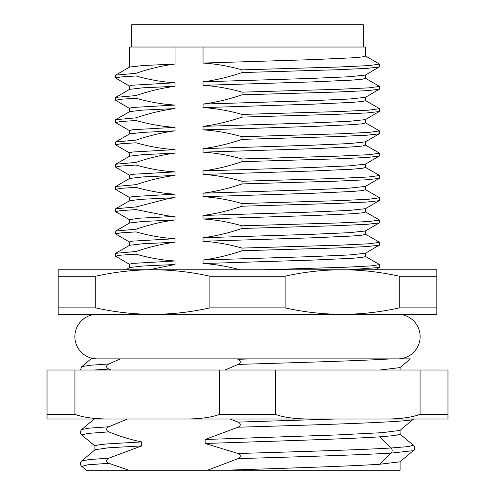 <?xml version="1.0" encoding="UTF-8"?>
<svg xmlns="http://www.w3.org/2000/svg" width="495" height="495" viewBox="0 0 495 495"><rect width="100%" height="100%" fill="white"/><g stroke="black" fill="none" stroke-linecap="round" stroke-linejoin="round"><path stroke-width="0.74" d="M436.838 307.896L399.23 307.896C380.117 312.147 361.096 314.288 342.169 314.325C323.21 314.282 304.19 312.141 285.108 307.896L285.108 276.204C304.221 271.953 323.241 269.812 342.169 269.775C361.127 269.818 380.148 271.959 399.23 276.204L436.838 276.204L436.838 314.325L152.831 314.325C133.873 314.282 114.852 312.141 95.77 307.896L95.77 276.204C114.883 271.953 133.904 269.812 152.831 269.775C171.79 269.818 190.81 271.959 209.892 276.204L209.892 307.896C190.779 312.147 171.759 314.288 152.831 314.325L58.163 314.325L58.163 307.896L95.77 307.896M285.108 307.896L209.892 307.896M209.892 276.204L285.108 276.204M95.77 276.204L58.163 276.204L58.163 269.775L436.838 269.775L436.838 276.204M58.163 276.204L58.163 307.896M399.23 276.204L399.23 307.896M348.746 269.775L379.337 267.473L379.337 264.466L365.397 256.41M203.037 47.025L365.558 47.025L365.558 56.121L362.043 56.987L351.71 57.853L313.409 59.592L203.037 63.057L203.037 47.025L129.442 47.025L129.442 67.165M203.037 63.057C215.771 63.818 228.764 66.089 242.012 69.875L242.012 72.548C228.746 77.078 215.758 80.159 203.037 81.805L310.841 78.433L349.47 76.744L365.397 75.054L379.479 66.831L379.337 63.991L365.397 55.935M365.558 74.962L365.558 78.396L362.043 79.262L351.71 80.128L313.409 81.867L203.037 85.332L203.037 81.805M203.037 85.332C215.783 86.093 228.777 88.37 242.012 92.15L242.012 94.823C228.758 99.347 215.764 102.434 203.037 104.08L310.841 100.708L349.47 99.019L365.397 97.329L379.479 89.106L379.337 86.266L365.397 78.21M365.558 97.237L365.558 100.671L362.043 101.537L351.71 102.403L313.409 104.142L203.037 107.607L203.037 104.08M203.037 107.607C215.771 108.368 228.764 110.639 242.012 114.425L242.012 117.098C228.764 121.622 215.771 124.709 203.037 126.355L310.841 122.983L349.47 121.294L365.397 119.604L379.479 111.381L379.337 108.541L365.397 100.485M365.558 119.512L365.558 122.946L362.043 123.812L351.71 124.678L313.409 126.417L203.037 129.882L203.037 126.355M203.037 129.882C215.795 130.649 228.789 132.92 242.012 136.7L242.012 139.373C228.746 143.903 215.758 146.984 203.037 148.63L310.841 145.258L349.47 143.569L365.397 141.879L379.479 133.656L379.337 130.816L365.397 122.76M365.558 141.787L365.558 145.221L362.043 146.087L351.71 146.953L313.409 148.692L203.037 152.157L203.037 148.63M203.037 152.157C215.771 152.918 228.758 155.189 242.012 158.975L242.012 161.648C228.758 166.172 215.771 169.259 203.037 170.905L310.841 167.533L349.47 165.844L365.397 164.154L379.479 155.931L379.337 153.091L365.397 145.035M365.558 164.062L365.558 167.496L362.043 168.362L351.71 169.228L313.409 170.967L203.037 174.432L203.037 170.905M203.037 174.432C215.783 175.193 228.77 177.464 242.012 181.25L242.012 183.923C228.77 188.447 215.777 191.528 203.037 193.18L310.841 189.808L349.47 188.119L365.397 186.429L379.479 178.206L379.337 175.366L365.397 167.31M365.558 186.337L365.558 189.771L362.043 190.637L351.71 191.503L313.409 193.242L203.037 196.707L203.037 193.18M203.037 196.707C215.789 197.468 228.783 199.745 242.012 203.525L242.012 206.198C228.746 210.728 215.758 213.809 203.037 215.455L310.841 212.083L349.47 210.394L365.397 208.704L379.479 200.481L379.337 197.641L365.397 189.585M365.558 208.612L365.558 212.046L362.043 212.912L351.71 213.778L313.409 215.517L203.037 218.982L203.037 215.455M203.037 218.982C215.789 219.743 228.783 222.02 242.012 225.8L242.012 228.473C228.764 232.996 215.771 236.084 203.037 237.73L310.841 234.358L349.47 232.669L365.397 230.979L379.479 222.756L379.337 219.916L365.397 211.86M365.558 230.887L365.558 234.321L362.043 235.187L351.71 236.053L313.409 237.792L203.037 241.257L203.037 237.73M203.037 241.257C215.789 242.018 228.783 244.295 242.012 248.075L242.012 250.748C228.74 255.278 215.746 258.365 203.037 260.005L310.841 256.633L349.47 254.944L365.397 253.254L379.479 245.031L379.337 242.191L365.397 234.135M365.558 253.162L365.558 256.596L362.043 257.462L351.71 258.328L313.409 260.067L203.037 263.532L203.037 260.005M203.037 263.532C215.127 264.25 227.428 266.335 239.933 269.775M149.069 269.775L175.02 264.509L175.02 260.983C162.255 260.215 149.267 257.945 136.045 254.164L136.045 251.491C149.298 246.968 162.286 243.88 175.02 242.234L175.02 238.708C162.267 237.94 149.273 235.669 136.045 231.889L136.045 229.216C149.298 224.693 162.286 221.605 175.02 219.959L175.02 216.433L167.502 215.82L136.045 209.614L136.045 206.941L167.502 198.804L175.02 197.684L175.02 194.158C162.286 193.397 149.292 191.126 136.045 187.339L136.045 184.666C149.292 180.143 162.286 177.055 175.02 175.409L175.02 171.883C162.267 171.115 149.273 168.845 136.045 165.064L136.045 162.391C149.311 157.862 162.298 154.78 175.02 153.134L175.02 149.608C162.286 148.847 149.292 146.576 136.045 142.789L136.045 140.116C149.298 135.593 162.286 132.505 175.02 130.859L175.02 127.333C162.267 126.565 149.273 124.294 136.045 120.514L136.045 117.841C149.311 113.312 162.298 110.23 175.02 108.584L175.02 105.058C162.267 104.29 149.273 102.02 136.045 98.239L136.045 95.566C149.311 91.037 162.298 87.955 175.02 86.309L175.02 82.783C162.267 82.015 149.273 79.745 136.045 75.964L136.045 73.291C149.311 68.762 162.298 65.68 175.02 64.034L175.02 47.025M242.012 69.875L338.865 67.017L368.905 65.588L379.479 64.158M242.012 72.548L336.625 69.77L367.024 68.384L379.337 66.998M242.012 92.15L338.865 89.292L368.905 87.862L379.479 86.433M242.012 94.823L336.625 92.045L367.024 90.659L379.337 89.273M242.012 114.425L338.865 111.567L368.905 110.138L379.479 108.708M242.012 117.098L336.625 114.32L367.024 112.934L379.337 111.548M242.012 139.373L336.625 136.595L367.024 135.209L379.337 133.823M242.012 136.7L338.858 133.842L368.899 132.412L379.479 130.983M242.012 158.975L338.865 156.117L368.905 154.688L379.479 153.258M242.012 161.648L336.625 158.87L367.024 157.484L379.337 156.098M242.012 181.25L338.865 178.392L368.905 176.963L379.479 175.533M242.012 183.923L336.625 181.145L367.024 179.759L379.337 178.373M242.012 203.525L338.865 200.667L368.905 199.238L379.479 197.808M242.012 206.198L336.625 203.42L367.024 202.034L379.337 200.648M242.012 225.8L338.865 222.942L368.905 221.513L379.479 220.083M242.012 228.473L336.625 225.695L367.024 224.309L379.337 222.923M242.012 248.075L338.865 245.217L368.905 243.788L379.479 242.358M242.012 250.748L336.625 247.97L367.024 246.584L379.337 245.198M263.346 269.775L346.265 267.201L370.897 265.92L379.479 264.633M175.02 264.509L142.826 266.025L129.603 267.548L125.749 269.775M129.442 267.64L129.442 264.206L132.481 263.402L175.02 260.983M129.603 264.392L115.521 256.169L120.755 255.166L136.045 254.164M115.521 256.169L115.663 253.329L136.045 251.491M175.02 242.234L142.832 243.75L129.603 245.273L115.663 253.329M129.442 245.365L129.442 241.931L132.481 241.127L175.02 238.708M129.603 242.117L115.521 233.894L120.755 232.891L136.045 231.889M115.521 233.894L115.663 231.054L136.045 229.216M175.02 219.959L142.832 221.475L129.603 222.998L115.663 231.054M129.442 223.09L129.442 219.656L139.652 218.171L175.02 216.433M129.603 219.842L115.521 211.619L120.755 210.616L136.045 209.614M115.521 211.619L115.663 208.779L136.045 206.941M175.02 197.684L140.933 199.33L129.603 200.722L115.663 208.779M129.442 200.815L129.442 197.381L132.481 196.577L175.02 194.158M129.603 197.567L115.521 189.344L120.755 188.341L136.045 187.339M115.521 189.344L115.663 186.504L136.045 184.666M175.02 175.409L142.832 176.925L129.603 178.447L115.663 186.504M129.442 178.54L129.442 175.106L132.481 174.302L175.02 171.883M129.603 175.292L115.521 167.069L120.755 166.066L136.045 165.064M115.521 167.069L115.663 164.229L136.045 162.391M175.02 153.134L142.832 154.65L129.603 156.173L115.663 164.229M129.442 156.265L129.442 152.831L132.481 152.027L175.02 149.608M129.603 153.017L115.521 144.794L120.755 143.791L136.045 142.789M115.521 144.794L115.663 141.954L136.045 140.116M175.02 130.859L142.832 132.375L129.603 133.898L115.663 141.954M129.442 133.99L129.442 130.556L132.481 129.752L175.02 127.333M129.603 130.742L115.521 122.519L120.755 121.516L136.045 120.514M115.521 122.519L115.663 119.679L136.045 117.841M175.02 108.584L142.832 110.1L129.603 111.623L115.663 119.679M129.442 111.715L129.442 108.281L132.481 107.477L175.02 105.058M129.603 108.467L115.521 100.244L120.755 99.241L136.045 98.239M115.521 100.244L115.663 97.404L136.045 95.566M175.02 86.309L142.832 87.825L129.603 89.348L115.663 97.404M129.442 89.44L129.442 86.006L132.481 85.202L175.02 82.783M129.603 86.192L115.521 77.969L120.755 76.966L136.045 75.964M115.521 77.969L115.663 75.129L136.045 73.291M175.02 64.034L142.832 65.55L129.603 67.073L115.663 75.129M131.67 47.025L131.67 24.75L363.33 24.75L363.33 47.025M128.954 470.25L108.801 463.289L87.745 464.83L81.737 466.37L86.359 470.25L224.285 470.25C284.922 468.251 349.6 466.253 379.64 464.254L399.966 461.829L413.263 450.667L391.149 453.104C361.022 454.942 299.302 456.786 238.07 458.624L207.454 470.25L400.084 470.25L400.084 461.73M111.177 370.012L108.801 369.066C105.806 367.445 105.806 365.737 108.801 363.949L120.44 358.875L91.018 358.875L81.737 366.671L80.493 370.012M379.888 370.012L399.966 367.606L410.367 358.875L237.062 358.875L238.07 359.283C241.065 360.892 241.065 362.6 238.07 364.4L225.077 370.012M230.008 419.018L238.07 422.099C241.065 423.708 241.065 425.415 238.07 427.216L205.134 439.486L205.134 443.477L238.07 453.507C241.065 455.115 241.065 456.823 238.07 458.624M108.801 463.289C105.806 461.668 105.806 459.96 108.801 458.172L141.737 445.902L108.3 447.814L95.034 449.726L81.737 460.894C79.912 462.912 79.912 464.737 81.737 466.37M94.916 449.825L94.916 445.933L97.998 444.925L107.112 443.916L141.737 441.905L141.737 445.902M141.737 441.905C131.107 439.826 120.13 436.479 108.801 431.881C105.806 430.26 105.806 428.552 108.801 426.764L127.425 419.018M47.025 414.34L47.025 370.012L447.975 370.012L447.975 419.018L47.025 419.018L47.025 414.34L74.924 414.34C83.494 417.594 95.974 419.154 112.365 419.018M207.467 419.018L139.404 419.018M74.924 370.012L74.924 414.34M182.16 419.018C198.551 419.154 211.031 417.594 219.601 414.34L219.601 370.012M275.399 370.012L275.399 414.34C283.969 417.594 296.449 419.154 312.84 419.018M275.399 414.34L219.601 414.34M382.635 419.018C399.026 419.154 411.506 417.594 420.076 414.34L417.458 415.243M420.076 370.012L420.076 414.34L447.975 414.34M412.199 416.635L411.611 416.759M406.339 417.681L400.158 418.386M120.44 358.875L391.248 358.875C361.152 360.719 299.37 362.557 238.07 364.4M251.528 358.875L238.07 359.283M108.801 369.066L94.155 370.012M152.831 314.325L97.144 314.325A22.275 22.275 0 0 0 74.869 336.6A22.275 22.275 0 0 0 97.15 358.875M397.856 358.875A22.275 22.275 0 0 0 420.131 336.6A22.275 22.275 0 0 0 397.856 314.325L342.169 314.325M400.084 430.322L400.084 434.22L394.886 435.532L379.64 436.838C346.5 439.053 270.425 441.268 205.134 443.477M205.134 439.486L336.804 434.95L381.967 432.686L399.966 430.421L413.523 419.018M413.356 419.018C417.143 421.752 330.635 424.481 238.07 427.216M335.474 419.018L238.07 422.099M399.966 434.022L413.263 445.191L408.462 446.589L391.149 447.987C361.022 449.825 299.302 451.663 238.07 453.507M167.502 215.82L168.504 216.686M168.504 197.938L167.502 198.804M108.801 426.764L89.447 428.125L81.737 429.487L94.205 419.018M108.801 431.881L87.745 433.422L81.743 434.969M108.801 458.172L89.447 459.533L81.737 460.894M108.801 363.949L89.447 365.31L81.737 366.671M379.64 464.254L391.149 453.104C392.51 451.397 392.51 449.689 391.149 447.987L379.64 436.838M379.337 267.473L375.352 269.775M81.737 429.487C79.912 431.504 79.912 433.329 81.737 434.963L95.034 446.125M400.084 367.507L400.084 370.012M413.263 445.191C415.088 447.208 415.088 449.033 413.263 450.667"/></g></svg>
